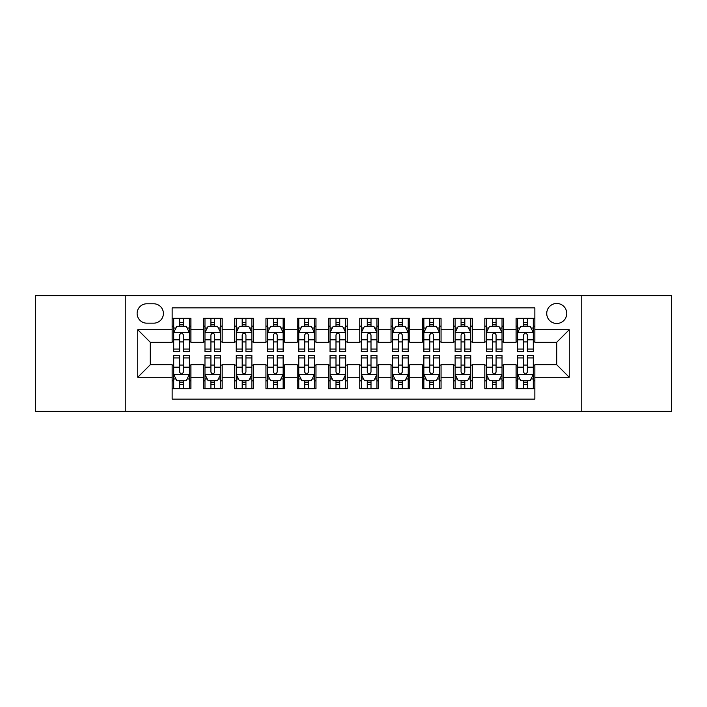 <?xml version="1.0" encoding="UTF-8"?>
<svg xmlns="http://www.w3.org/2000/svg" width="707" height="707" viewBox="0 0 707 707"><rect width="100%" height="100%" fill="white"/><g stroke="black" fill="none" stroke-linecap="round" stroke-linejoin="round"><path stroke-width="1.06" d="M556.745 303.471A10.004 10.004 0 0 0 546.732 313.475A10.004 10.004 0 0 0 556.745 323.479A10.004 10.004 0 0 0 566.749 313.475A10.004 10.004 0 0 0 556.745 303.471M581.755 411.341L671.65 411.341L671.65 295.659L581.755 295.659L581.755 411.341L125.245 411.341L125.245 295.659L35.35 295.659L35.35 411.341L125.245 411.341M534.854 318.327L516.092 318.327L516.092 329.736L503.587 329.736L503.587 342.241L516.092 342.241L516.092 329.736M503.587 329.736L503.587 318.327L484.825 318.327L484.825 329.736L472.32 329.736L472.32 342.241L484.825 342.241L484.825 329.736M472.32 329.736L472.32 318.327L453.558 318.327L453.558 329.736L441.053 329.736L441.053 342.241L453.558 342.241L453.558 329.736M441.053 329.736L441.053 318.327L422.291 318.327L422.291 329.736L409.786 329.736L409.786 342.241L422.291 342.241L422.291 329.736M409.786 329.736L409.786 318.327L391.024 318.327L391.024 329.736L378.51 329.736L378.51 342.241L391.024 342.241L391.024 329.736M378.51 329.736L378.51 318.327L359.757 318.327L359.757 329.736L347.243 329.736L347.243 342.241L359.757 342.241L359.757 329.736M347.243 329.736L347.243 318.327L328.49 318.327L328.49 329.736L315.976 329.736L315.976 342.241L328.49 342.241L328.49 329.736M315.976 329.736L315.976 318.327L297.214 318.327L297.214 329.736L284.709 329.736L284.709 342.241L297.214 342.241L297.214 329.736M284.709 329.736L284.709 318.327L265.947 318.327L265.947 329.736L253.442 329.736L253.442 342.241L265.947 342.241L265.947 329.736M253.442 329.736L253.442 318.327L234.68 318.327L234.68 329.736L222.175 329.736L222.175 342.241L234.68 342.241L234.68 329.736M222.175 329.736L222.175 318.327L203.413 318.327L203.413 342.241L190.908 342.241L190.908 318.327L172.146 318.327M172.146 388.673L190.908 388.673L190.908 364.759L203.413 364.759L203.413 388.673L222.175 388.673L222.175 364.759L234.68 364.759L234.68 377.264L222.175 377.264M234.68 377.264L234.68 388.673L253.442 388.673L253.442 364.759L265.947 364.759L265.947 377.264L253.442 377.264M265.947 377.264L265.947 388.673L284.709 388.673L284.709 364.759L297.214 364.759L297.214 377.264L284.709 377.264M297.214 377.264L297.214 388.673L315.976 388.673L315.976 364.759L328.49 364.759L328.49 377.264L315.976 377.264M328.49 377.264L328.49 388.673L347.243 388.673L347.243 364.759L359.757 364.759L359.757 377.264L347.243 377.264M359.757 377.264L359.757 388.673L378.51 388.673L378.51 364.759L391.024 364.759L391.024 377.264L378.51 377.264M391.024 377.264L391.024 388.673L409.786 388.673L409.786 364.759L422.291 364.759L422.291 377.264L409.786 377.264M422.291 377.264L422.291 388.673L441.053 388.673L441.053 364.759L453.558 364.759L453.558 377.264L441.053 377.264M453.558 377.264L453.558 388.673L472.32 388.673L472.32 364.759L484.825 364.759L484.825 377.264L472.32 377.264M484.825 377.264L484.825 388.673L503.587 388.673L503.587 364.759L516.092 364.759L516.092 377.264L503.587 377.264M146.817 323.17L153.702 323.17A9.695 9.695 0 0 0 163.388 313.475A9.695 9.695 0 0 0 153.702 303.78L146.817 303.78A9.695 9.695 0 0 0 137.123 313.475A9.695 9.695 0 0 0 146.817 323.17M581.755 295.659L125.245 295.659M534.854 329.736L534.854 307.845L172.146 307.845L172.146 342.241L150.255 342.241L150.255 364.759L172.146 364.759L172.146 399.155L534.854 399.155L534.854 364.759L556.745 364.759L556.745 342.241L534.854 342.241L534.854 329.736L569.25 329.736L569.25 377.264L534.854 377.264M172.146 377.264L137.75 377.264L137.75 329.736L172.146 329.736M516.092 377.264L516.092 388.673L534.854 388.673M172.146 326.139L173.71 326.139M179.649 326.139L183.405 326.139M189.343 326.139L190.908 326.139M172.146 341.932L173.71 341.932M179.649 341.932L183.405 341.932M189.343 341.932L190.908 341.932M172.146 365.068L173.71 365.068M179.649 365.068L183.405 365.068M189.343 365.068L190.908 365.068M172.146 380.861L173.71 380.861M179.649 380.861L183.405 380.861M189.343 380.861L190.908 380.861M203.413 341.932L204.977 341.932M210.916 341.932L214.672 341.932M220.611 341.932L222.175 341.932M203.413 326.139L204.977 326.139M210.916 326.139L214.672 326.139M220.611 326.139L222.175 326.139M203.413 365.068L204.977 365.068M210.916 365.068L214.672 365.068M220.611 365.068L222.175 365.068M203.413 380.861L204.977 380.861M210.916 380.861L214.672 380.861M220.611 380.861L222.175 380.861M234.68 365.068L236.244 365.068M242.183 365.068L245.939 365.068M251.878 365.068L253.442 365.068M234.68 380.861L236.244 380.861M242.183 380.861L245.939 380.861M251.878 380.861L253.442 380.861M234.68 326.139L236.244 326.139M242.183 326.139L245.939 326.139M251.878 326.139L253.442 326.139M234.68 341.932L236.244 341.932M242.183 341.932L245.939 341.932M251.878 341.932L253.442 341.932M265.947 365.068L267.511 365.068M273.459 365.068L277.206 365.068M283.145 365.068L284.709 365.068M265.947 380.861L267.511 380.861M273.459 380.861L277.206 380.861M283.145 380.861L284.709 380.861M265.947 326.139L267.511 326.139M273.459 326.139L277.206 326.139M283.145 326.139L284.709 326.139M265.947 341.932L267.511 341.932M273.459 341.932L277.206 341.932M283.145 341.932L284.709 341.932M297.214 365.068L298.778 365.068M304.726 365.068L308.473 365.068M314.412 365.068L315.976 365.068M297.214 380.861L298.778 380.861M304.726 380.861L308.473 380.861M314.412 380.861L315.976 380.861M297.214 326.139L298.778 326.139M304.726 326.139L308.473 326.139M314.412 326.139L315.976 326.139M297.214 341.932L298.778 341.932M304.726 341.932L308.473 341.932M314.412 341.932L315.976 341.932M328.49 365.068L330.045 365.068M335.993 365.068L339.74 365.068M345.679 365.068L347.243 365.068M328.49 380.861L330.045 380.861M335.993 380.861L339.74 380.861M345.679 380.861L347.243 380.861M328.49 326.139L330.045 326.139M335.993 326.139L339.74 326.139M345.679 326.139L347.243 326.139M328.49 341.932L330.045 341.932M335.993 341.932L339.74 341.932M345.679 341.932L347.243 341.932M359.757 365.068L361.321 365.068M367.26 365.068L371.007 365.068M376.955 365.068L378.51 365.068M359.757 380.861L361.321 380.861M367.26 380.861L371.007 380.861M376.955 380.861L378.51 380.861M359.757 326.139L361.321 326.139M367.26 326.139L371.007 326.139M376.955 326.139L378.51 326.139M359.757 341.932L361.321 341.932M367.26 341.932L371.007 341.932M376.955 341.932L378.51 341.932M391.024 365.068L392.588 365.068M398.527 365.068L402.274 365.068M408.222 365.068L409.786 365.068M391.024 380.861L392.588 380.861M398.527 380.861L402.274 380.861M408.222 380.861L409.786 380.861M391.024 326.139L392.588 326.139M398.527 326.139L402.274 326.139M408.222 326.139L409.786 326.139M391.024 341.932L392.588 341.932M398.527 341.932L402.274 341.932M408.222 341.932L409.786 341.932M422.291 365.068L423.855 365.068M429.794 365.068L433.541 365.068M439.489 365.068L441.053 365.068M422.291 380.861L423.855 380.861M429.794 380.861L433.541 380.861M439.489 380.861L441.053 380.861M422.291 326.139L423.855 326.139M429.794 326.139L433.541 326.139M439.489 326.139L441.053 326.139M422.291 341.932L423.855 341.932M429.794 341.932L433.541 341.932M439.489 341.932L441.053 341.932M453.558 365.068L455.122 365.068M461.061 365.068L464.817 365.068M470.756 365.068L472.32 365.068M453.558 380.861L455.122 380.861M461.061 380.861L464.817 380.861M470.756 380.861L472.32 380.861M453.558 326.139L455.122 326.139M461.061 326.139L464.817 326.139M470.756 326.139L472.32 326.139M453.558 341.932L455.122 341.932M461.061 341.932L464.817 341.932M470.756 341.932L472.32 341.932M484.825 365.068L486.389 365.068M492.328 365.068L496.084 365.068M502.023 365.068L503.587 365.068M484.825 380.861L486.389 380.861M492.328 380.861L496.084 380.861M502.023 380.861L503.587 380.861M484.825 326.139L486.389 326.139M492.328 326.139L496.084 326.139M502.023 326.139L503.587 326.139M484.825 341.932L486.389 341.932M492.328 341.932L496.084 341.932M502.023 341.932L503.587 341.932M516.092 365.068L517.657 365.068M523.595 365.068L527.351 365.068M533.29 365.068L534.854 365.068M516.092 380.861L517.657 380.861M523.595 380.861L527.351 380.861M533.29 380.861L534.854 380.861M516.092 326.139L517.657 326.139M523.595 326.139L527.351 326.139M533.29 326.139L534.854 326.139M516.092 341.932L517.657 341.932M523.595 341.932L527.351 341.932M533.29 341.932L534.854 341.932M150.255 342.241L137.75 329.736M150.255 364.759L137.75 377.264M569.25 329.736L556.745 342.241M569.25 377.264L556.745 364.759M183.405 322.392L179.649 322.392M189.343 349.072L183.405 349.072L183.405 351.626L189.343 351.626L189.343 332.546L186.215 326.298L176.838 326.298L173.71 332.546L173.71 351.626L179.649 351.626L179.649 349.072L173.71 349.072M173.71 332.546L173.71 318.327M189.343 332.546L189.343 318.327M179.649 326.298L179.649 318.327M183.405 318.327L183.405 326.298M183.405 349.072L183.405 334.897C182.15 332.484 180.904 332.484 179.649 334.897L179.649 349.072M179.649 384.608L183.405 384.608M173.71 357.928L179.649 357.928L179.649 355.374L173.71 355.374L173.71 374.454L176.838 380.702L186.215 380.702L189.343 374.454L189.343 355.374L183.405 355.374L183.405 357.928L189.343 357.928M189.343 374.454L189.343 388.673M173.71 374.454L173.71 388.673M183.405 380.702L183.405 388.673M179.649 388.673L179.649 380.702M179.649 357.928L179.649 372.103C180.904 374.516 182.15 374.516 183.405 372.103L183.405 357.928M214.672 322.392L210.916 322.392M220.611 349.072L214.672 349.072L214.672 351.626L220.611 351.626L220.611 332.546L217.482 326.298L208.105 326.298L204.977 332.546L204.977 351.626L210.916 351.626L210.916 349.072L204.977 349.072M204.977 332.546L204.977 318.327M220.611 332.546L220.611 318.327M210.916 326.298L210.916 318.327M214.672 318.327L214.672 326.298M214.672 349.072L214.672 334.897C213.426 332.484 212.171 332.484 210.916 334.897L210.916 349.072M245.939 322.392L242.183 322.392M251.878 349.072L245.939 349.072L245.939 351.626L251.878 351.626L251.878 332.546L248.749 326.298L239.373 326.298L236.244 332.546L236.244 351.626L242.183 351.626L242.183 349.072L236.244 349.072M236.244 332.546L236.244 318.327M251.878 332.546L251.878 318.327M242.183 326.298L242.183 318.327M245.939 318.327L245.939 326.298M245.939 349.072L245.939 334.897C244.693 332.484 243.438 332.484 242.183 334.897L242.183 349.072M277.206 322.392L273.459 322.392M283.145 349.072L277.206 349.072L277.206 351.626L283.145 351.626L283.145 332.546L280.025 326.298L270.64 326.298L267.511 332.546L267.511 351.626L273.459 351.626L273.459 349.072L267.511 349.072M267.511 332.546L267.511 318.327M283.145 332.546L283.145 318.327M273.459 326.298L273.459 318.327M277.206 318.327L277.206 326.298M277.206 349.072L277.206 334.897C275.96 332.484 274.705 332.484 273.459 334.897L273.459 349.072M308.473 322.392L304.726 322.392M314.412 349.072L308.473 349.072L308.473 351.626L314.412 351.626L314.412 332.546L311.292 326.298L301.907 326.298L298.778 332.546L298.778 351.626L304.726 351.626L304.726 349.072L298.778 349.072M298.778 332.546L298.778 318.327M314.412 332.546L314.412 318.327M304.726 326.298L304.726 318.327M308.473 318.327L308.473 326.298M308.473 349.072L308.473 334.897C307.227 332.484 305.972 332.484 304.726 334.897L304.726 349.072M210.916 384.608L214.672 384.608M204.977 357.928L210.916 357.928L210.916 355.374L204.977 355.374L204.977 374.454L208.105 380.702L217.482 380.702L220.611 374.454L220.611 355.374L214.672 355.374L214.672 357.928L220.611 357.928M220.611 374.454L220.611 388.673M204.977 374.454L204.977 388.673M214.672 380.702L214.672 388.673M210.916 388.673L210.916 380.702M210.916 357.928L210.916 372.103C212.171 374.516 213.417 374.516 214.672 372.103L214.672 357.928M242.183 384.608L245.939 384.608M236.244 357.928L242.183 357.928L242.183 355.374L236.244 355.374L236.244 374.454L239.373 380.702L248.749 380.702L251.878 374.454L251.878 355.374L245.939 355.374L245.939 357.928L251.878 357.928M251.878 374.454L251.878 388.673M236.244 374.454L236.244 388.673M245.939 380.702L245.939 388.673M242.183 388.673L242.183 380.702M242.183 357.928L242.183 372.103C243.438 374.516 244.684 374.516 245.939 372.103L245.939 357.928M273.459 384.608L277.206 384.608M267.511 357.928L273.459 357.928L273.459 355.374L267.511 355.374L267.511 374.454L270.64 380.702L280.025 380.702L283.145 374.454L283.145 355.374L277.206 355.374L277.206 357.928L283.145 357.928M283.145 374.454L283.145 388.673M267.511 374.454L267.511 388.673M277.206 380.702L277.206 388.673M273.459 388.673L273.459 380.702M273.459 357.928L273.459 372.103C274.705 374.516 275.951 374.516 277.206 372.103L277.206 357.928M304.726 384.608L308.473 384.608M298.778 357.928L304.726 357.928L304.726 355.374L298.778 355.374L298.778 374.454L301.907 380.702L311.292 380.702L314.412 374.454L314.412 355.374L308.473 355.374L308.473 357.928L314.412 357.928M314.412 374.454L314.412 388.673M298.778 374.454L298.778 388.673M308.473 380.702L308.473 388.673M304.726 388.673L304.726 380.702M304.726 357.928L304.726 372.103C305.972 374.516 307.218 374.516 308.473 372.103L308.473 357.928M339.74 322.392L335.993 322.392M345.679 349.072L339.74 349.072L339.74 351.626L345.679 351.626L345.679 332.546L342.559 326.298L333.174 326.298L330.045 332.546L330.045 351.626L335.993 351.626L335.993 349.072L330.045 349.072M330.045 332.546L330.045 318.327M345.679 332.546L345.679 318.327M335.993 326.298L335.993 318.327M339.74 318.327L339.74 326.298M339.74 349.072L339.74 334.897C338.494 332.484 337.239 332.484 335.993 334.897L335.993 349.072M335.993 384.608L339.74 384.608M330.045 357.928L335.993 357.928L335.993 355.374L330.045 355.374L330.045 374.454L333.174 380.702L342.559 380.702L345.679 374.454L345.679 355.374L339.74 355.374L339.74 357.928L345.679 357.928M345.679 374.454L345.679 388.673M330.045 374.454L330.045 388.673M339.74 380.702L339.74 388.673M335.993 388.673L335.993 380.702M335.993 357.928L335.993 372.103C337.239 374.516 338.494 374.516 339.74 372.103L339.74 357.928M371.007 322.392L367.26 322.392M376.955 349.072L371.007 349.072L371.007 351.626L376.955 351.626L376.955 332.546L373.826 326.298L364.441 326.298L361.321 332.546L361.321 351.626L367.26 351.626L367.26 349.072L361.321 349.072M361.321 332.546L361.321 318.327M376.955 332.546L376.955 318.327M367.26 326.298L367.26 318.327M371.007 318.327L371.007 326.298M371.007 349.072L371.007 334.897C369.761 332.484 368.506 332.484 367.26 334.897L367.26 349.072M367.26 384.608L371.007 384.608M361.321 357.928L367.26 357.928L367.26 355.374L361.321 355.374L361.321 374.454L364.441 380.702L373.826 380.702L376.955 374.454L376.955 355.374L371.007 355.374L371.007 357.928L376.955 357.928M376.955 374.454L376.955 388.673M361.321 374.454L361.321 388.673M371.007 380.702L371.007 388.673M367.26 388.673L367.26 380.702M367.26 357.928L367.26 372.103C368.506 374.516 369.761 374.516 371.007 372.103L371.007 357.928M402.274 322.392L398.527 322.392M408.222 349.072L402.274 349.072L402.274 351.626L408.222 351.626L408.222 332.546L405.093 326.298L395.708 326.298L392.588 332.546L392.588 351.626L398.527 351.626L398.527 349.072L392.588 349.072M392.588 332.546L392.588 318.327M408.222 332.546L408.222 318.327M398.527 326.298L398.527 318.327M402.274 318.327L402.274 326.298M402.274 349.072L402.274 334.897C401.028 332.484 399.782 332.484 398.527 334.897L398.527 349.072M398.527 384.608L402.274 384.608M392.588 357.928L398.527 357.928L398.527 355.374L392.588 355.374L392.588 374.454L395.708 380.702L405.093 380.702L408.222 374.454L408.222 355.374L402.274 355.374L402.274 357.928L408.222 357.928M408.222 374.454L408.222 388.673M392.588 374.454L392.588 388.673M402.274 380.702L402.274 388.673M398.527 388.673L398.527 380.702M398.527 357.928L398.527 372.103C399.773 374.516 401.028 374.516 402.274 372.103L402.274 357.928M433.541 322.392L429.794 322.392M439.489 349.072L433.541 349.072L433.541 351.626L439.489 351.626L439.489 332.546L436.36 326.298L426.975 326.298L423.855 332.546L423.855 351.626L429.794 351.626L429.794 349.072L423.855 349.072M423.855 332.546L423.855 318.327M439.489 332.546L439.489 318.327M429.794 326.298L429.794 318.327M433.541 318.327L433.541 326.298M433.541 349.072L433.541 334.897C432.295 332.484 431.049 332.484 429.794 334.897L429.794 349.072M429.794 384.608L433.541 384.608M423.855 357.928L429.794 357.928L429.794 355.374L423.855 355.374L423.855 374.454L426.975 380.702L436.36 380.702L439.489 374.454L439.489 355.374L433.541 355.374L433.541 357.928L439.489 357.928M439.489 374.454L439.489 388.673M423.855 374.454L423.855 388.673M433.541 380.702L433.541 388.673M429.794 388.673L429.794 380.702M429.794 357.928L429.794 372.103C431.04 374.516 432.295 374.516 433.541 372.103L433.541 357.928M464.817 322.392L461.061 322.392M470.756 349.072L464.817 349.072L464.817 351.626L470.756 351.626L470.756 332.546L467.627 326.298L458.251 326.298L455.122 332.546L455.122 351.626L461.061 351.626L461.061 349.072L455.122 349.072M455.122 332.546L455.122 318.327M470.756 332.546L470.756 318.327M461.061 326.298L461.061 318.327M464.817 318.327L464.817 326.298M464.817 349.072L464.817 334.897C463.562 332.484 462.316 332.484 461.061 334.897L461.061 349.072M461.061 384.608L464.817 384.608M455.122 357.928L461.061 357.928L461.061 355.374L455.122 355.374L455.122 374.454L458.251 380.702L467.627 380.702L470.756 374.454L470.756 355.374L464.817 355.374L464.817 357.928L470.756 357.928M470.756 374.454L470.756 388.673M455.122 374.454L455.122 388.673M464.817 380.702L464.817 388.673M461.061 388.673L461.061 380.702M461.061 357.928L461.061 372.103C462.307 374.516 463.562 374.516 464.817 372.103L464.817 357.928M496.084 322.392L492.328 322.392M502.023 349.072L496.084 349.072L496.084 351.626L502.023 351.626L502.023 332.546L498.895 326.298L489.518 326.298L486.389 332.546L486.389 351.626L492.328 351.626L492.328 349.072L486.389 349.072M486.389 332.546L486.389 318.327M502.023 332.546L502.023 318.327M492.328 326.298L492.328 318.327M496.084 318.327L496.084 326.298M496.084 349.072L496.084 334.897C494.829 332.484 493.583 332.484 492.328 334.897L492.328 349.072M492.328 384.608L496.084 384.608M486.389 357.928L492.328 357.928L492.328 355.374L486.389 355.374L486.389 374.454L489.518 380.702L498.895 380.702L502.023 374.454L502.023 355.374L496.084 355.374L496.084 357.928L502.023 357.928M502.023 374.454L502.023 388.673M486.389 374.454L486.389 388.673M496.084 380.702L496.084 388.673M492.328 388.673L492.328 380.702M492.328 357.928L492.328 372.103C493.574 374.516 494.829 374.516 496.084 372.103L496.084 357.928M527.351 322.392L523.595 322.392M533.29 349.072L527.351 349.072L527.351 351.626L533.29 351.626L533.29 332.546L530.162 326.298L520.785 326.298L517.657 332.546L517.657 351.626L523.595 351.626L523.595 349.072L517.657 349.072M517.657 332.546L517.657 318.327M533.29 332.546L533.29 318.327M523.595 326.298L523.595 318.327M527.351 318.327L527.351 326.298M527.351 349.072L527.351 334.897C526.096 332.484 524.85 332.484 523.595 334.897L523.595 349.072M523.595 384.608L527.351 384.608M517.657 357.928L523.595 357.928L523.595 355.374L517.657 355.374L517.657 374.454L520.785 380.702L530.162 380.702L533.29 374.454L533.29 355.374L527.351 355.374L527.351 357.928L533.29 357.928M533.29 374.454L533.29 388.673M517.657 374.454L517.657 388.673M527.351 380.702L527.351 388.673M523.595 388.673L523.595 380.702M523.595 357.928L523.595 372.103C524.85 374.516 526.096 374.516 527.351 372.103L527.351 357.928M203.413 377.264L190.908 377.264M203.413 329.736L190.908 329.736M189.264 332.396L173.789 332.396M173.71 328.021L175.972 328.021M187.081 328.021L189.343 328.021M179.649 339.802L173.71 339.802M189.343 339.802L183.405 339.802M183.405 324.38L179.649 324.38M173.789 374.604L189.264 374.604M189.343 378.979L187.081 378.979M175.972 378.979L173.71 378.979M183.405 367.198L189.343 367.198M173.71 367.198L179.649 367.198M179.649 382.62L183.405 382.62M220.531 332.396L205.057 332.396M204.977 328.021L207.248 328.021M218.348 328.021L220.611 328.021M210.916 339.802L204.977 339.802M220.611 339.802L214.672 339.802M214.672 324.38L210.916 324.38M251.798 332.396L236.324 332.396M236.244 328.021L238.515 328.021M249.615 328.021L251.878 328.021M242.183 339.802L236.244 339.802M251.878 339.802L245.939 339.802M245.939 324.38L242.183 324.38M283.065 332.396L267.591 332.396M267.511 328.021L269.782 328.021M280.882 328.021L283.145 328.021M273.459 339.802L267.511 339.802M283.145 339.802L277.206 339.802M277.206 324.38L273.459 324.38M314.341 332.396L298.858 332.396M298.778 328.021L301.049 328.021M312.149 328.021L314.412 328.021M304.726 339.802L298.778 339.802M314.412 339.802L308.473 339.802M308.473 324.38L304.726 324.38M205.057 374.604L220.531 374.604M220.611 378.979L218.348 378.979M207.248 378.979L204.977 378.979M214.672 367.198L220.611 367.198M204.977 367.198L210.916 367.198M210.916 382.62L214.672 382.62M236.324 374.604L251.798 374.604M251.878 378.979L249.615 378.979M238.515 378.979L236.244 378.979M245.939 367.198L251.878 367.198M236.244 367.198L242.183 367.198M242.183 382.62L245.939 382.62M267.591 374.604L283.065 374.604M283.145 378.979L280.882 378.979M269.782 378.979L267.511 378.979M277.206 367.198L283.145 367.198M267.511 367.198L273.459 367.198M273.459 382.62L277.206 382.62M298.858 374.604L314.341 374.604M314.412 378.979L312.149 378.979M301.049 378.979L298.778 378.979M308.473 367.198L314.412 367.198M298.778 367.198L304.726 367.198M304.726 382.62L308.473 382.62M345.608 332.396L330.125 332.396M330.045 328.021L332.317 328.021M343.416 328.021L345.679 328.021M335.993 339.802L330.045 339.802M345.679 339.802L339.74 339.802M339.74 324.38L335.993 324.38M330.125 374.604L345.608 374.604M345.679 378.979L343.416 378.979M332.317 378.979L330.045 378.979M339.74 367.198L345.679 367.198M330.045 367.198L335.993 367.198M335.993 382.62L339.74 382.62M376.875 332.396L361.392 332.396M361.321 328.021L363.584 328.021M374.683 328.021L376.955 328.021M367.26 339.802L361.321 339.802M376.955 339.802L371.007 339.802M371.007 324.38L367.26 324.38M361.392 374.604L376.875 374.604M376.955 378.979L374.683 378.979M363.584 378.979L361.321 378.979M371.007 367.198L376.955 367.198M361.321 367.198L367.26 367.198M367.26 382.62L371.007 382.62M408.142 332.396L392.659 332.396M392.588 328.021L394.851 328.021M405.951 328.021L408.222 328.021M398.527 339.802L392.588 339.802M408.222 339.802L402.274 339.802M402.274 324.38L398.527 324.38M392.659 374.604L408.142 374.604M408.222 378.979L405.951 378.979M394.851 378.979L392.588 378.979M402.274 367.198L408.222 367.198M392.588 367.198L398.527 367.198M398.527 382.62L402.274 382.62M439.409 332.396L423.935 332.396M423.855 328.021L426.118 328.021M437.218 328.021L439.489 328.021M429.794 339.802L423.855 339.802M439.489 339.802L433.541 339.802M433.541 324.38L429.794 324.38M423.935 374.604L439.409 374.604M439.489 378.979L437.218 378.979M426.118 378.979L423.855 378.979M433.541 367.198L439.489 367.198M423.855 367.198L429.794 367.198M429.794 382.62L433.541 382.62M470.676 332.396L455.202 332.396M455.122 328.021L457.385 328.021M468.485 328.021L470.756 328.021M461.061 339.802L455.122 339.802M470.756 339.802L464.817 339.802M464.817 324.38L461.061 324.38M455.202 374.604L470.676 374.604M470.756 378.979L468.485 378.979M457.385 378.979L455.122 378.979M464.817 367.198L470.756 367.198M455.122 367.198L461.061 367.198M461.061 382.62L464.817 382.62M501.943 332.396L486.469 332.396M486.389 328.021L488.652 328.021M499.752 328.021L502.023 328.021M492.328 339.802L486.389 339.802M502.023 339.802L496.084 339.802M496.084 324.38L492.328 324.38M486.469 374.604L501.943 374.604M502.023 378.979L499.752 378.979M488.652 378.979L486.389 378.979M496.084 367.198L502.023 367.198M486.389 367.198L492.328 367.198M492.328 382.62L496.084 382.62M533.211 332.396L517.736 332.396M517.657 328.021L519.919 328.021M531.028 328.021L533.29 328.021M523.595 339.802L517.657 339.802M533.29 339.802L527.351 339.802M527.351 324.38L523.595 324.38M517.736 374.604L533.211 374.604M533.29 378.979L531.028 378.979M519.919 378.979L517.657 378.979M527.351 367.198L533.29 367.198M517.657 367.198L523.595 367.198M523.595 382.62L527.351 382.62"/></g></svg>

